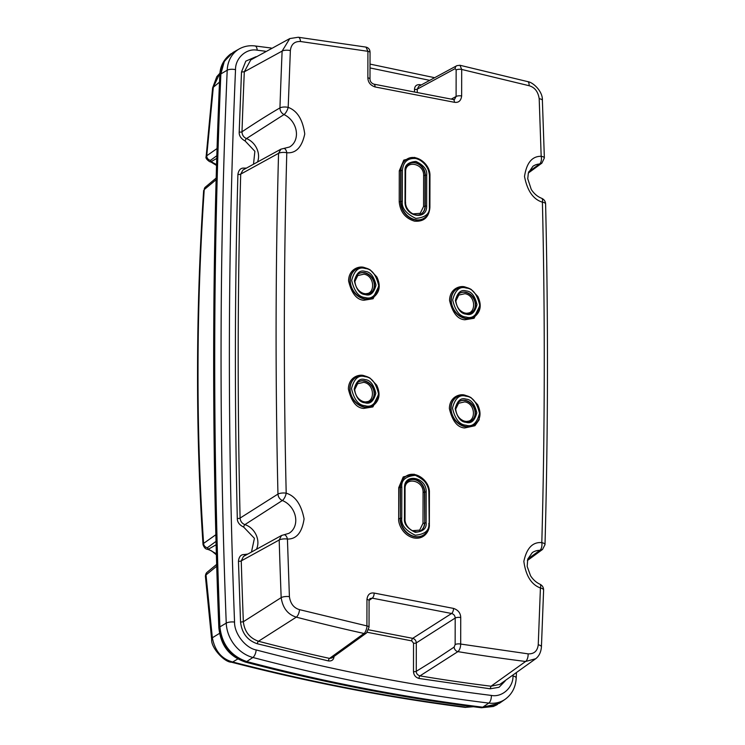 <?xml version="1.0" encoding="UTF-8"?>
<svg xmlns="http://www.w3.org/2000/svg" width="745" height="745" viewBox="0 0 745 745"><rect width="100%" height="100%" fill="white"/><g stroke="black" fill="none" stroke-linecap="round" stroke-linejoin="round"><path stroke-width="1.12" d="M362.005 401.164L363.69 401.667C375.312 404.461 375.368 384.057 363.728 382.343L357.6 383.731L354.713 389.57M463.185 312.518L464.871 313.012C476.493 315.805 476.549 295.402 464.908 293.698L458.78 295.076L455.903 300.924M362.191 292.99L363.886 293.483C375.499 296.277 375.554 275.874 363.914 274.169L357.796 275.548L354.909 281.387M462.999 420.702L464.684 421.195C476.306 423.989 476.362 403.585 464.722 401.881L458.594 403.259L455.707 409.098M412.842 213.889L420.227 213.331L423.57 206.477L423.626 175.569C424.147 163.22 405.103 159.514 405.587 172.076M412.292 530.701L419.668 530.142L423.011 523.288L423.067 492.38C423.598 480.031 404.544 476.325 405.038 488.888M482.732 707.201L499.29 703.355L505.166 699.285A32.631 26.801 57.9 0 1 488.767 703.094L482.732 707.201C404.079 697.45 325.444 682.243 246.809 661.579C325.444 682.243 404.088 697.45 482.732 707.201L497.567 704.435M265.416 51.237L257.202 50.194A6.183 2.933 97.1 0 0 254.967 45.939C249.314 45.259 244.081 46.255 239.266 48.909L233.045 52.429L224.385 61.183L220.865 73.941C212.995 256.792 212.67 441.105 219.905 626.88C221.88 644.416 230.848 655.982 246.809 661.579C230.848 655.982 221.88 644.416 219.905 626.88L219.188 627.355C221.172 644.872 230.131 656.419 246.064 662.007C324.699 682.671 403.334 697.879 481.987 707.629A3.092 1.462 -82.9 0 1 481.475 707.75L481.475 707.75C402.803 698 324.149 682.783 245.496 662.119L245.496 662.119A3.092 1.322 -75.3 0 0 246.064 662.007L252.881 657.481A2081.418 1709.16 57.9 0 0 488.767 703.094A6.183 2.933 97.1 0 0 491.337 695.42C502.102 697.581 513.296 687.514 513.016 675.939A6.183 2.272 2.5 0 1 516.201 678.08C515.698 687.169 512.02 694.238 505.166 699.285M334.039 656.224C333.835 659.67 331.981 661.243 328.48 660.945L257.37 643.782C247.508 640.486 241.901 633.259 240.542 622.094L238.456 561.236C238.977 556.617 240.97 554.373 244.444 554.513L247.629 554.075M257.37 643.782A2.058 0.885 -75.3 0 1 258.487 641.249L296.314 617.139A2064.358 1695.145 57.9 0 0 364.016 633.474A4.116 3.353 52.3 0 0 366.531 632.961L331.87 658.003L329.523 658.394L364.016 633.474C365.208 633.287 367.443 626.862 366.913 625.921L299.499 609.643C293.809 607.995 290.438 603.655 289.405 596.643L287.43 539.063A6.183 3.231 86.1 0 0 284.022 534.77L281.536 535.478L243.494 556.441L241.25 560.901A6703.11 5504.246 57.9 0 0 243.345 621.73C244.509 631.555 249.556 638.065 258.487 641.249A2066.295 1696.737 57.9 0 0 329.523 658.394A2.058 0.913 -77.6 0 0 328.48 660.945M251.503 551.887L254.417 538.328L243.708 527.115C239.369 524.992 237.236 522.087 237.301 518.399A2.058 0.689 -1.4 0 0 240.104 518.073L277.96 494.075A6.183 2.067 -1.3 0 1 281.647 493.088A6.183 2.067 -1.3 0 1 286.201 493.181C283.519 379.149 283.724 265.667 286.788 152.744A6.183 3.129 90.1 0 0 283.808 148.441L280.921 149.158L242.935 170.028L240.7 174.134A6703.11 5504.246 57.9 0 0 240.104 518.073L240.104 518.073C240.384 521.295 241.985 523.474 244.881 524.629L282.327 500.528A18.7 15.356 -122.1 0 1 295.383 516.499A18.7 15.356 -122.1 0 1 288.846 533.364L284.022 534.77M237.301 518.399C234.573 403.157 234.768 288.473 237.906 174.358C238.698 169.832 240.84 167.755 244.341 168.128L246.288 168.109M366 47.103C368.728 47.848 370.079 49.673 370.042 52.569L370.042 52.569A4.116 1.434 -179.9 0 0 367.909 51.312L366 47.103L298.27 37.25L289.786 38.572L250.692 59.973L244.304 71.799A6703.11 5504.246 57.9 0 0 241.995 131.781C242.106 134.975 243.587 137.248 246.446 138.579L283.985 114.581A18.7 15.356 -122.1 0 1 296.165 130.682A18.7 15.356 -122.1 0 1 289.526 147.007L283.808 148.441M253.533 164.021L254.874 151.291L245.17 141.029C240.914 138.635 238.922 135.627 239.201 131.995L241.501 71.995L245.813 61.137L256.047 56.695M414.49 92.007L414.499 89.4C414.704 85.954 416.557 84.381 420.059 84.679L421.139 84.911M420.143 85.489A2.058 0.913 102.4 0 1 420.059 84.679M459.963 65.271L456.881 65.662L418.764 86.299L417.274 89.139L455.158 68.624L456.145 69.965L456.098 96.487L454.552 99.355L453.211 99.495A4.116 1.863 100.9 0 1 454.422 102.288C458.603 102.903 461.006 100.789 461.649 95.965L461.695 69.443A4.116 1.434 -179.9 0 0 456.145 69.965M505.185 680.958L499.01 687.3L490.145 688.799L419.016 678.453C415.608 677.456 413.754 675.175 413.484 671.58L413.531 643.159L411.734 640.886L367.257 632.282M419.016 678.453A2.058 0.95 99.5 0 1 419.975 675.883A2066.295 1696.737 57.9 0 0 491.029 686.22L499.904 684.357L535.711 658.738L525.607 661.476A6.183 2.933 -82.9 0 0 528.112 653.859L460.689 644.053C460.568 647.535 459.637 650.059 457.896 651.633L419.975 675.883C417.517 675.091 416.278 673.573 416.259 671.32A2.058 0.717 0.1 0 1 413.484 671.58M369.092 600.414L372.23 598.151A4.116 1.863 -79.1 0 0 374.176 593.067C370.004 592.461 367.592 594.575 366.959 599.399L366.913 625.921A4.116 1.434 0.1 0 1 369.036 627.178L369.082 600.656L369.911 598.607L372.23 598.151L451.591 613.498C453.817 614.131 455.009 615.649 455.195 618.052L455.148 644.574L454.152 647.088L435.872 659.204L416.259 671.32L416.306 642.898C416.083 640.523 414.881 639.005 412.702 638.344A2.058 0.931 -79.1 0 0 411.734 640.886M281.536 535.478L279.189 539.995L241.25 560.901A2.058 0.68 178.3 0 1 238.456 561.236M280.921 149.158L278.555 153.33A6701.173 5502.663 57.9 0 0 277.96 494.075C278.22 497.045 279.673 499.187 282.327 500.528A6.183 2.375 111.1 0 0 286.201 493.181C295.337 495.956 301.297 504.523 304.081 518.893C302.051 532.489 296.501 539.212 287.43 539.063A6.183 2.049 178.3 0 0 282.877 538.998A6.183 2.049 178.3 0 0 279.189 539.995A6701.173 5502.663 57.9 0 0 281.172 597.63C282.765 608.032 287.812 614.541 296.314 617.139A6.183 2.654 -75.3 0 0 299.499 609.643M239.201 131.995A2.058 0.745 1.9 0 0 241.995 131.781C256.233 122.264 268.88 114.311 279.943 107.913A6.183 2.244 2 0 1 283.631 107.038A6.183 2.244 2 0 1 288.185 107.373C297.246 110.735 302.768 119.6 304.752 133.97C301.921 147.249 295.933 153.517 286.788 152.744A6.183 2.226 -178.4 0 0 282.243 152.436A6.183 2.226 -178.4 0 0 278.555 153.33L240.7 174.134A2.058 0.745 -178.4 0 1 237.906 174.358M241.501 71.995L244.304 71.799L282.122 51.088A6701.173 5502.663 57.9 0 0 279.943 107.913C280.036 110.856 281.387 113.082 283.985 114.581A6.183 2.207 114.4 0 0 288.185 107.373L290.364 50.604C291.127 44.318 294.499 41.282 300.496 41.506L367.909 51.312L367.862 77.825C368.039 82.341 370.442 85.377 375.061 86.951L454.422 102.288M541.643 198.291L541.643 198.291C544.129 199.427 545.452 201.308 545.601 203.907A6.183 2.067 178.7 0 0 545.312 203.31A6.183 2.067 178.7 0 0 542.407 202.174A6.183 2.375 -68.9 0 0 541.643 198.291C537.499 196.652 534.035 193.709 531.269 189.453L527.739 178.735L528.373 172.877L532.954 166.265A18.7 15.356 -122.1 0 1 539.538 164.002L528.745 171.778M529.099 85.712A6.183 2.654 104.7 0 0 527.674 81.615L459.972 65.271L461.695 69.443L529.099 85.712C534.742 87.323 538.104 91.663 539.194 98.722L541.177 156.301A6.183 3.231 -93.9 0 1 539.538 164.002L541.866 163.136L528.326 173.036M539.995 584.238C542.397 585.495 543.599 587.442 543.608 590.068A6.183 2.244 -178 0 0 543.329 589.36A6.183 2.244 -178 0 0 540.423 587.982A6.183 2.207 -65.6 0 0 539.995 584.238C536.214 582.488 533.075 579.666 530.552 575.764L527.181 566.442L527.73 559.132L532.284 552.622A18.7 15.356 -122.1 0 1 539.846 550.332L527.758 559.057M541.866 163.136L544.362 157.987A6.183 2.049 -1.7 0 0 544.073 157.4A6.183 2.049 -1.7 0 0 541.177 156.301C532.107 156.152 526.557 162.876 524.517 176.472C527.302 190.841 533.262 199.409 542.407 202.174C545.079 316.215 544.884 429.688 541.811 542.611A6.183 3.129 -89.9 0 1 539.846 550.332L542.518 549.447L527.376 560.538M240.542 622.094L243.345 621.73L281.172 597.63A6.183 2.021 -2.2 0 1 289.405 596.643M289.786 38.572L282.122 51.088A6.183 2.263 2.4 0 1 290.364 50.604M490.145 688.799L491.029 686.22L525.607 661.476A2064.358 1695.145 57.9 0 1 457.896 651.633A4.116 3.259 55.6 0 1 454.152 647.088M413.531 643.159A2.058 0.717 0.1 0 0 416.306 642.898L455.195 618.052A4.116 1.434 0.1 0 1 460.736 617.54C460.559 613.023 458.156 609.987 453.537 608.414L374.176 593.067M368.617 629.814L412.702 638.344L451.591 613.498A4.116 1.863 -79.1 0 0 453.537 608.414M369.082 600.656A4.116 1.434 -179.9 0 0 366.959 599.399M370.042 52.569L369.995 79.082A4.116 1.434 -179.9 0 0 367.862 77.825M369.995 79.082C370.079 81.503 371.364 83.189 373.85 84.148L373.85 84.148A4.116 1.863 100.9 0 1 375.061 86.951M451.247 99.113L456.098 96.487A4.116 1.434 0.1 0 1 461.649 95.965M212.623 87.891L206.142 156.58L206.747 155.77L213.303 87.267L219.794 73.336L216.795 76.707L212.623 87.891A8.242 1.844 6.2 0 1 213.303 87.267L219.505 82.118M216.553 164.598L211.077 161.693L210.49 160.333A4.116 3.613 -128.1 0 1 206.747 155.77L217.046 148.544M215.845 534.724L203.599 543.403C199.744 486.466 197.881 428.45 198.021 369.343C198.086 310.19 200.154 250.273 204.223 189.593L205.22 187.237L216.171 178.055M206.142 156.58C205.462 157.866 206.589 159.532 209.531 161.591L209.531 161.591A4.116 3.036 -67 0 0 211.077 161.693L216.739 158.424M216.125 179.731L204.223 189.593A4.116 3.557 -133.4 0 1 205.22 187.237M245.496 662.119C225.884 655.255 220.595 642.069 218.844 627.839L218.844 627.839A3.092 1.015 177.8 0 1 219.188 627.355C215.575 534.51 213.852 441.99 214.011 349.787C214.169 257.584 216.218 165.8 220.157 74.416L222.923 63.092L231.323 53.51M239.266 48.909A32.631 26.801 57.9 0 0 227.206 70.207L220.865 73.941C216.925 165.325 214.877 257.109 214.718 349.312C214.56 441.534 216.283 534.053 219.905 626.88L226.247 623.118A32.631 26.801 57.9 0 0 252.881 657.481A6.183 2.654 104.7 0 0 256.15 649.938C334.542 670.537 412.935 685.698 491.337 695.42M205.406 576.332L211.664 639.564A8.242 3.8 -6.6 0 1 212.344 637.767L206.011 574.944A4.116 3.539 47.6 0 1 207.045 572.328A4.116 3.539 47.6 0 1 207.045 572.318C206.048 573.175 205.499 574.516 205.406 576.332L206.011 574.944L216.721 566.228M216.022 541.382L207.371 547.715A4.116 3.632 50.9 0 1 203.599 543.403L203.031 544.623C204.102 547.528 205.49 549.074 207.194 549.242L207.194 549.242A4.116 2.645 -72.4 0 0 208.386 549.214L216.357 553.805M211.664 639.564C210.816 647.498 224.431 662.398 231.416 662.193L231.416 662.193A8.242 3.464 -75.5 0 0 232.71 661.998C221.721 659.074 214.933 651 212.344 637.767L219.514 633.38M231.416 662.193C309.771 682.401 387.661 697.46 465.085 707.378L465.085 707.378A8.242 3.986 -82.7 0 0 466.286 707.173C388.871 697.245 311.019 682.197 232.71 661.998L237.804 658.952M473.308 706.716L466.286 707.173L468.689 706.12M256.55 549.056A16.744 13.745 57.9 0 0 244.881 524.629L244.881 524.629A2.058 0.847 107.3 0 0 243.708 527.115M257.63 161.73A16.744 13.745 57.9 0 0 246.446 138.579L246.446 138.579A2.058 0.801 110.7 0 0 245.17 141.029M370.386 401.192A11.333 9.303 57.9 0 0 372.09 386.748A11.333 9.303 57.9 0 0 358.336 382.008M471.566 312.546A11.333 9.303 57.9 0 0 473.271 298.102A11.333 9.303 57.9 0 0 459.516 293.353M370.572 293.018A11.333 9.303 57.9 0 0 372.276 278.565A11.333 9.303 57.9 0 0 358.522 273.825M471.371 420.72A11.333 9.303 57.9 0 0 473.084 406.276A11.333 9.303 57.9 0 0 459.33 401.536M423.57 206.477L425.265 206.151A11.333 9.303 -122.1 0 1 421.372 213.824C415.645 218.089 405.122 210.602 405.559 202.137L405.029 201.821C404.405 216.655 427.23 221.069 426.662 206.011L425.265 206.151L425.321 175.243L423.626 175.569M409.228 163.816A11.333 9.303 57.9 0 1 419.593 164.887A11.333 9.303 57.9 0 1 425.022 175.429L424.967 206.337A11.333 9.303 57.9 0 1 421.223 213.917M420.674 530.729A11.333 9.303 57.9 0 0 424.417 523.148L423.011 523.288M404.935 487.873A11.333 9.303 -122.1 0 1 408.828 480.534A11.333 9.303 -122.1 0 1 419.249 481.456A11.333 9.303 -122.1 0 1 424.771 492.054L423.067 492.38M408.679 480.627A11.333 9.303 57.9 0 1 419.035 481.698A11.333 9.303 57.9 0 1 424.473 492.24L424.715 522.962A11.333 9.303 -122.1 0 1 420.823 530.636C415.086 534.901 404.563 527.404 405.001 518.948L404.88 519.125M257.202 50.194C246.437 48.043 235.243 58.101 235.522 69.685A6.183 2.272 -177.5 0 0 227.206 70.207A6718.233 5516.669 57.9 0 0 226.247 623.118A6.183 2.021 177.8 0 1 234.554 622.084C234.237 633.548 245.394 647.936 256.15 649.938M370.535 401.099L364.687 402.086C358.783 400.344 355.458 396.228 354.722 389.728C354.732 386.171 355.98 383.563 358.485 381.906A11.333 9.303 -122.1 0 1 363.374 380.732A11.333 9.303 -122.1 0 1 373.711 389.29A11.333 9.303 -122.1 0 1 370.535 401.099A11.333 9.303 -122.1 0 1 364.491 402.132M471.715 312.453L465.867 313.44C459.963 311.699 456.638 307.583 455.903 301.082C455.912 297.516 457.16 294.908 459.665 293.26A11.333 9.303 -122.1 0 1 464.563 292.077A11.333 9.303 -122.1 0 1 474.891 300.645A11.333 9.303 -122.1 0 1 471.715 312.453A11.333 9.303 -122.1 0 1 465.672 313.477M370.721 292.925L364.873 293.903C358.969 292.17 355.644 288.045 354.909 281.545C354.918 277.987 356.175 275.38 358.671 273.732A11.333 9.303 -122.1 0 1 363.569 272.549A11.333 9.303 -122.1 0 1 373.897 281.107A11.333 9.303 -122.1 0 1 370.721 292.925A11.333 9.303 -122.1 0 1 364.678 293.949M471.52 420.636L465.672 421.614C459.777 419.882 456.452 415.757 455.716 409.256C455.716 405.699 456.974 403.092 459.479 401.443A11.333 9.303 -122.1 0 1 473.382 406.09A11.333 9.303 -122.1 0 1 471.52 420.636A11.333 9.303 -122.1 0 1 466.631 421.81M405.485 171.061A11.333 9.303 -122.1 0 1 409.378 163.723A11.333 9.303 -122.1 0 1 419.808 164.636A11.333 9.303 -122.1 0 1 425.321 175.243L426.717 175.103C427.341 169.739 423.747 165.176 415.915 161.414C408.083 162.149 404.47 165.316 405.075 170.912L405.029 201.821M426.168 491.914L424.771 492.054L424.715 522.962L426.112 522.822L426.168 491.914C426.792 477.079 403.958 472.665 404.526 487.733L404.47 518.641L405.001 518.948L405.056 488.04L404.526 487.733M235.522 69.685C227.653 252.359 227.327 436.496 234.554 622.084M429.269 80.264L370.014 67.935M364.985 402.784C370.097 404.433 373.711 401.266 375.825 393.286C373.739 384.495 370.144 379.931 365.022 379.605C359.91 377.957 356.296 381.123 354.182 389.104C356.268 397.895 359.872 402.458 364.985 402.784M466.165 314.139C471.278 315.787 474.891 312.621 477.005 304.64C474.928 295.849 471.324 291.286 466.202 290.95C461.09 289.302 457.477 292.468 455.363 300.449C457.449 309.24 461.053 313.803 466.165 314.139M365.171 294.601C370.284 296.249 373.906 293.083 376.011 285.102C373.934 276.311 370.33 271.757 365.218 271.422C360.096 269.774 356.483 272.94 354.378 280.921C356.455 289.712 360.058 294.275 365.171 294.601M465.979 422.313C471.091 423.961 474.705 420.795 476.819 412.814C474.733 404.023 471.138 399.46 466.016 399.134C460.904 397.485 457.29 400.652 455.176 408.632C457.262 417.424 460.857 421.987 465.979 422.313M426.662 206.011L426.717 175.103M405.485 171.406L405.075 170.912M405.429 202.314L405.615 171.229C405.699 167.821 406.956 165.316 409.378 163.723M404.47 518.641C403.846 523.996 407.45 528.559 415.272 532.321C423.104 531.585 426.717 528.419 426.112 522.822M404.926 488.217L405.056 488.04C405.15 484.632 406.407 482.127 408.828 480.534M244.881 555.64A2.058 1.043 90.5 0 1 244.444 554.513M244.593 169.078A2.058 1.006 94.3 0 1 244.341 168.128M414.499 89.4A2.058 0.717 -179.9 0 0 417.274 89.139L417.265 92.548M364.976 405.68C358.587 405.271 354.08 399.571 351.482 388.583C354.117 378.6 358.634 374.642 365.031 376.709C371.429 377.119 375.927 382.818 378.535 393.807C375.89 403.781 371.373 407.738 364.976 405.68M466.212 288.054C472.609 288.473 477.107 294.173 479.715 305.161C477.07 315.135 472.553 319.093 466.165 317.035C459.767 316.616 455.269 310.916 452.662 299.928C455.297 289.954 459.823 285.996 466.212 288.054M365.171 297.506C358.773 297.087 354.275 291.388 351.668 280.399C354.313 270.426 358.829 266.468 365.218 268.526C371.615 268.936 376.113 274.644 378.721 285.633C376.076 295.607 371.559 299.565 365.171 297.506M466.025 396.238C472.423 396.647 476.921 402.347 479.519 413.335C476.884 423.318 472.367 427.276 465.97 425.209C459.572 424.799 455.074 419.1 452.476 408.111C455.111 398.137 459.628 394.179 466.025 396.238M429.427 175.624L429.371 206.533C430.126 213.526 425.609 217.484 415.822 218.406C406.034 213.703 401.536 208.004 402.319 201.299L402.375 170.391C403.25 161.823 407.766 157.866 415.924 158.517C424.082 161.022 428.58 166.722 429.427 175.624L429.828 176.109M428.822 523.344C429.576 530.347 425.06 534.305 415.263 535.217C405.485 530.514 400.987 524.815 401.769 518.11L401.825 487.202C401.061 480.208 405.578 476.251 415.375 475.329C425.153 480.031 429.651 485.74 428.869 492.436L429.222 523.828A16.483 13.531 -122.1 0 1 423.56 535.003A16.483 13.531 -122.1 0 1 408.39 533.671A16.483 13.531 -122.1 0 1 400.363 518.25L401.769 518.11M366.531 632.961L369.036 627.178M456.881 65.662A4.116 3.399 63.6 0 0 455.158 68.624M364.482 406.956A16.483 13.531 -122.1 0 1 350.839 393.835A16.483 13.531 -122.1 0 1 355.747 377.547C360.235 374.986 365.013 375.182 370.079 378.143L376.681 385.146C380.686 393.723 379.55 400.503 373.273 405.466A16.483 13.531 -122.1 0 1 364.482 406.956M465.662 318.311A16.483 13.531 -122.1 0 1 452.019 305.18A16.483 13.531 -122.1 0 1 456.927 288.902C461.416 286.331 466.193 286.527 471.259 289.488L477.862 296.501C481.866 305.078 480.73 311.848 474.453 316.811A16.483 13.531 -122.1 0 1 465.662 318.311M364.668 298.782A16.483 13.531 -122.1 0 1 351.025 285.652A16.483 13.531 -122.1 0 1 355.933 269.364C360.431 266.803 365.208 266.999 370.265 269.96L376.868 276.972C380.872 285.549 379.736 292.319 373.459 297.283A16.483 13.531 -122.1 0 1 364.668 298.782M465.476 426.494A16.483 13.531 -122.1 0 1 451.833 413.363A16.483 13.531 -122.1 0 1 456.741 397.076C461.229 394.515 466.007 394.71 471.073 397.672L477.675 404.684C481.68 413.261 480.534 420.031 474.258 424.995A16.483 13.531 -122.1 0 1 465.476 426.494M402.319 201.299L400.922 201.439L400.978 170.531L402.375 170.391M429.371 206.533L429.772 207.017A16.483 13.531 -122.1 0 1 424.11 218.192A16.483 13.531 -122.1 0 1 408.94 216.86A16.483 13.531 -122.1 0 1 400.922 201.439L400.624 201.625A16.483 13.531 57.9 0 0 408.642 217.046A16.483 13.531 57.9 0 0 423.812 218.378A16.483 13.531 57.9 0 0 423.961 218.285M400.978 170.531A16.483 13.531 -122.1 0 1 406.64 159.365L406.342 159.551A16.483 13.531 57.9 0 0 400.68 170.717L400.978 170.531M428.869 492.436L429.278 492.92M401.825 487.202L400.419 487.342A16.483 13.531 -122.1 0 1 406.09 476.176L405.792 476.362A16.483 13.531 57.9 0 0 400.121 487.528L400.363 518.25L400.419 487.342L398.724 487.668L398.668 518.576C398.044 523.26 402.626 535.543 413.969 537.964C425.311 539.929 429.93 529.425 429.325 524.508L429.325 524.508M543.608 590.068L541.429 646.902A6.183 2.263 -177.6 0 0 538.244 644.76L540.423 587.982C531.353 584.629 525.83 575.764 523.847 561.395C526.678 548.106 532.666 541.848 541.811 542.611A6.183 2.226 1.6 0 1 544.716 543.962A6.183 2.226 1.6 0 1 545.005 544.66L542.518 549.447M455.148 644.574A4.116 1.434 0.1 0 1 460.689 644.053L460.736 617.54M355.598 377.64A16.483 13.531 57.9 0 0 355.449 377.734A16.483 13.531 57.9 0 0 350.541 394.021A16.483 13.531 57.9 0 0 364.184 407.152A16.483 13.531 57.9 0 0 372.966 405.653A16.483 13.531 57.9 0 0 373.115 405.559L378.507 394.627M456.778 288.995A16.483 13.531 57.9 0 0 456.629 289.088A16.483 13.531 57.9 0 0 451.721 305.366A16.483 13.531 57.9 0 0 465.364 318.497A16.483 13.531 57.9 0 0 474.155 317.007A16.483 13.531 57.9 0 0 474.304 316.904L479.687 305.981M355.784 269.466A16.483 13.531 57.9 0 0 355.635 269.55A16.483 13.531 57.9 0 0 350.727 285.838A16.483 13.531 57.9 0 0 364.37 298.969A16.483 13.531 57.9 0 0 373.161 297.469A16.483 13.531 57.9 0 0 373.31 297.376L378.693 286.443M456.592 397.169A16.483 13.531 57.9 0 0 456.443 397.262A16.483 13.531 57.9 0 0 451.535 413.55A16.483 13.531 57.9 0 0 465.178 426.68A16.483 13.531 57.9 0 0 473.96 425.181A16.483 13.531 57.9 0 0 474.109 425.088M421.679 160.603L414.63 157.4L403.79 160.11L399.273 170.856L400.68 170.717L400.624 201.625L399.218 201.765C400.177 211.859 405.28 218.322 414.518 221.153C423.765 221.889 428.887 217.41 429.884 207.697L429.884 207.697M406.491 159.458A16.483 13.531 57.9 0 0 406.342 159.551C414.825 153.321 430.023 164.198 429.399 176.472M398.668 518.576L400.065 518.436A16.483 13.531 57.9 0 0 408.092 533.858A16.483 13.531 57.9 0 0 423.253 535.189A16.483 13.531 57.9 0 0 423.402 535.096M405.941 476.269A16.483 13.531 57.9 0 0 405.792 476.362C414.267 470.132 429.474 481.009 428.85 493.283M298.27 37.25A6.183 2.933 97.1 0 1 300.496 41.506M527.674 81.615C532.992 82.164 542.965 91.449 542.379 100.361L542.379 100.361A6.183 2.021 177.8 0 0 539.194 98.722M538.244 644.76C537.48 651.046 534.1 654.082 528.112 653.859M367.704 376.914L363.737 375.582C359.258 374.055 348.613 376.933 348.381 389.039C351.333 401.499 356.436 407.962 363.681 408.428L372.882 406.919L379.037 394.971M468.884 288.268L464.917 286.937C460.438 285.41 449.794 288.278 449.561 300.393C452.513 312.844 457.616 319.307 464.861 319.773L474.071 318.273L480.218 306.316M367.9 268.731L363.933 267.408C359.444 265.881 348.8 268.749 348.567 280.865C351.519 293.316 356.622 299.779 363.867 300.244L373.077 298.745L379.233 286.788M468.698 396.442L464.731 395.12C460.252 393.593 449.608 396.461 449.375 408.577C452.327 421.027 457.43 427.49 464.675 427.956L474.928 425.73L479.175 419.724L479.678 410.905M399.273 170.856L399.218 201.765M421.13 477.415L414.08 474.211L403.231 476.93L398.724 487.668M211.971 162.037L211.189 162.168L216.534 165.446M198.021 369.343L197.546 370.302C197.611 311.112 199.651 251.167 203.646 190.478M210.49 160.333L216.823 155.724M214.011 349.787L214.011 350.774M220.865 73.941L220.157 74.416A3.092 1.136 -177.5 0 0 219.812 74.91L219.812 74.91C220.073 66.445 223.668 59.479 230.587 54.022M207.371 547.715L208.386 549.214L216.106 544.753M207.194 549.242L208.255 549.54A4.116 1.76 -75.9 0 0 209 549.391M516.406 673.322L516.201 678.08M254.967 45.939L271.208 48.034M370.023 64.098L434.093 77.582M406.64 159.365C415.654 153.004 430.545 163.788 429.958 175.941L429.902 206.849C429.8 211.887 427.863 215.668 424.11 218.192L423.812 218.378M406.09 476.176C415.105 469.816 429.995 480.609 429.409 492.752L429.353 523.661C429.241 528.699 427.313 532.479 423.56 535.003L423.253 535.189M453.211 99.495L373.85 84.148M544.362 157.987L542.379 100.361M545.601 203.907C548.273 318.05 548.078 431.634 545.005 544.66M541.429 646.902C541 652.136 539.091 656.084 535.711 658.738M209.531 161.591L211.189 162.168M218.844 627.839C215.231 535.003 213.498 442.483 213.666 350.28C213.824 258.077 215.873 166.293 219.812 74.91M496.775 704.882L493.283 706.493L481.475 707.75M207.045 572.328L216.665 564.384M203.031 544.623C199.232 487.584 197.406 429.474 197.546 370.302M208.255 549.54L211.599 550.881L216.385 554.811M465.085 707.378L473.345 706.726"/></g></svg>
